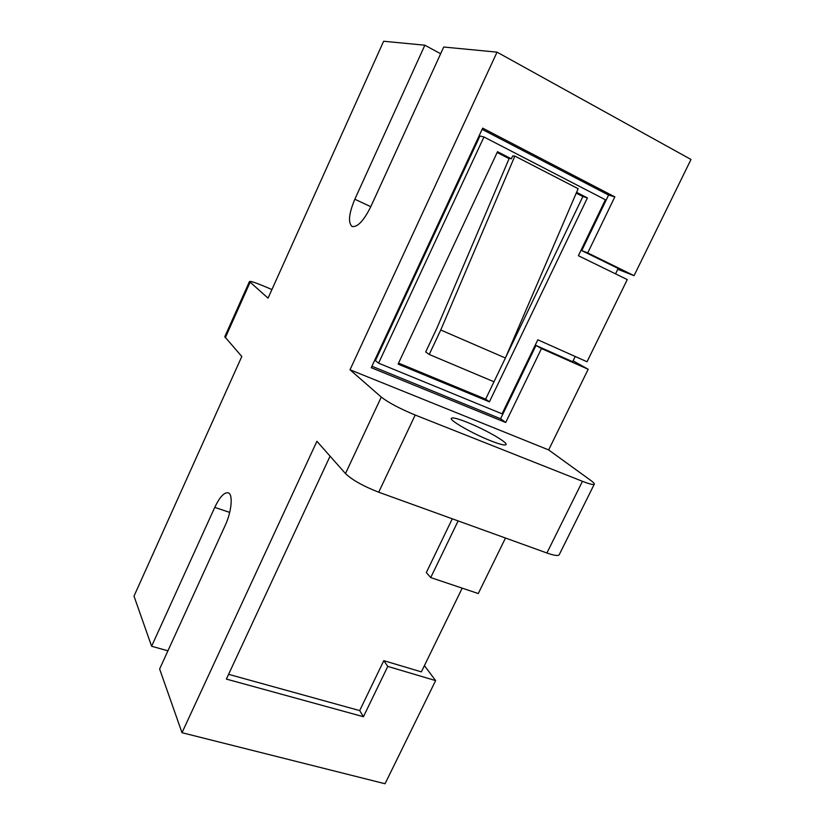 <?xml version="1.0" encoding="UTF-8"?>
<svg xmlns="http://www.w3.org/2000/svg" width="825" height="825" viewBox="0 0 825 825"><rect width="100%" height="100%" fill="white"/><g stroke="black" fill="none" stroke-linecap="round" stroke-linejoin="round"><path stroke-width="1.24" d="M467.084 422.276C457.669 418.543 452.42 417.233 451.347 418.327C449.274 420.286 472.849 433.816 490.813 440.828C500.053 444.438 505.137 445.686 506.065 444.593C507.87 442.417 484.615 429.186 467.084 422.276M573.107 360.834L588.184 369.27L548.656 449.924L590.834 480.47C593.381 482.326 594.536 483.563 594.289 484.182L559.185 554.771C558.236 556.132 554.142 555.545 546.913 552.998L378.706 492.205C363.248 486.183 352.172 479.975 345.479 473.571L316.903 441.293L182.005 732.703L385.058 783.75L435.621 680.594L387.771 666.414L363.433 716.719L226.38 679.088L329.938 456.472L330.526 456.679M458.133 520.915L430.722 577.583L478.273 593.546L505.488 538.024M424.401 665.62L435.621 680.594M167.929 650.801L151.614 646.253L134.001 596.135L241.797 356.503L224.792 336.734L249.449 281.552L268.053 298.155L383.625 41.25L424.854 45.21L354.843 199.227C348.82 213.685 347.913 222.791 352.11 226.514C357.514 227.391 363.732 220.78 370.786 206.704L443.716 47.025L497.042 52.15L350.006 369.765L548.656 449.924M151.614 646.253L214.748 507.385C219.667 497.114 224.132 492.247 228.143 492.793C233.238 493.938 231.732 511.521 225.132 525.577L159.617 669.003L182.005 732.703M615.543 273.859L618.162 268.476L581.769 250.604L608.582 195.071L482.12 129.36M371.92 366.228L500.589 418.749L535.982 345.438L572.674 361.721L575.221 356.493M537.807 339.797L587.039 361.762L627.268 279.582L578.387 255.719L605.395 199.753L483.955 136.981L378.593 363.165L502.064 413.83L537.807 339.797M514.862 156.08L440.746 330L505.405 358.009L578.129 188.698L514.862 156.08L512.707 155.925L511.356 158.823L497.516 151.707L398.093 364.103L489.411 401.827L587.41 197.907L576.572 192.328M511.356 158.823L509.262 158.245L436.941 328.051L425.69 351.966L429.227 354.461L493.989 381.779L485.636 399.135L489.411 401.827M505.642 357.452L582.883 196.536L576.232 193.122M509.097 158.648L497.135 152.512M582.883 196.536L587.41 197.907M483.955 136.981L479.964 135.981L375.427 360.618L378.593 363.165M617.77 269.27L634.064 275.663L587.74 252.904L614.831 196.876L482.687 128.143L371.24 367.692L505.725 422.493L541.478 348.562L588.184 369.27M497.042 52.15L690.999 159.472L634.064 275.663M350.006 369.765L381.274 397.083C388.451 402.641 399.754 408.623 415.192 415.037L582.45 481.305C589.638 484.1 593.577 485.059 594.289 484.182M271.93 289.534L263.237 285.873C254.946 282.428 250.357 280.995 249.449 281.552M440.653 53.749L424.854 45.21M608.582 195.071L614.831 196.876M581.769 250.604L587.74 252.904M535.982 345.438L541.478 348.562M500.589 418.749L505.725 422.493M398.558 363.124L485.636 399.135M440.746 330L429.227 354.461M505.405 358.009L493.989 381.779M462.206 588.143L421.358 671.87L383.79 660.67L359.69 710.593L363.433 716.719M359.69 710.593L228.587 674.334M452.286 518.801L426.329 572.56L430.722 577.583M383.79 660.67L387.771 666.414M582.45 481.305L546.913 552.998M250.037 282.408L225.266 337.827M381.274 397.083L345.479 473.571M415.192 415.037L378.706 492.205M370.786 206.693L354.843 199.227M229.69 512.397L214.748 507.385"/></g></svg>
